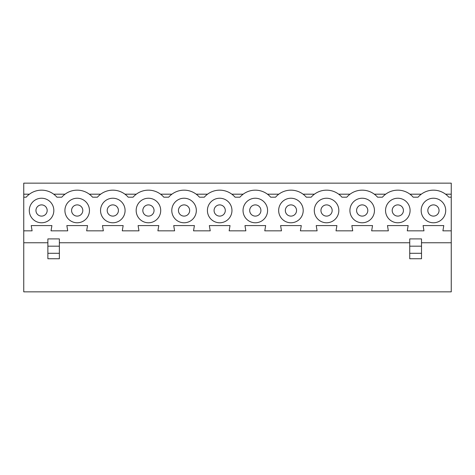 <?xml version="1.0" encoding="UTF-8"?>
<svg xmlns="http://www.w3.org/2000/svg" width="475" height="475" viewBox="0 0 475 475"><rect width="100%" height="100%" fill="white"/><g stroke="black" fill="none" stroke-linecap="round" stroke-linejoin="round"><path stroke-width="0.71" d="M29.426 194.186L23.75 194.186L23.75 183.148L451.25 183.148L451.25 291.852L23.75 291.852L23.75 242.761L47.874 242.761M451.25 197.178L448.804 197.178A20.336 20.336 0 0 0 418.071 197.178L413.179 197.178A20.336 20.336 0 0 0 382.446 197.178L377.554 197.178A20.336 20.336 0 0 0 346.821 197.178L341.929 197.178A20.336 20.336 0 0 0 311.196 197.178L306.304 197.178A20.336 20.336 0 0 0 275.571 197.178L270.679 197.178A20.336 20.336 0 0 0 239.946 197.178L235.054 197.178A20.336 20.336 0 0 0 204.321 197.178L199.429 197.178A20.336 20.336 0 0 0 168.696 197.178L163.804 197.178A20.336 20.336 0 0 0 133.071 197.178L128.179 197.178A20.336 20.336 0 0 0 97.446 197.178L92.554 197.178A20.336 20.336 0 0 0 61.821 197.178L56.929 197.178A20.336 20.336 0 0 0 26.196 197.178L23.75 197.178L23.75 230.838L32.098 230.838L31.219 225.578L51.906 225.578L51.027 230.838L67.723 230.838L66.844 225.578L87.531 225.578L86.652 230.838L103.348 230.838L102.469 225.578L123.156 225.578L122.277 230.838L138.973 230.838L138.094 225.578L158.781 225.578L157.902 230.838L174.598 230.838L173.719 225.578L194.406 225.578L193.527 230.838L210.223 230.838L209.344 225.578L230.031 225.578L229.152 230.838L245.848 230.838L244.969 225.578L265.656 225.578L264.777 230.838L281.473 230.838L280.594 225.578L301.281 225.578L300.402 230.838L317.098 230.838L316.219 225.578L336.906 225.578L336.027 230.838L352.723 230.838L351.844 225.578L372.531 225.578L371.652 230.838L388.348 230.838L387.469 225.578L408.156 225.578L407.277 230.838L423.973 230.838L423.094 225.578L443.781 225.578L442.902 230.838L451.25 230.838M421.301 194.186L409.949 194.186M65.051 194.186L53.699 194.186M100.676 194.186L89.324 194.186M136.301 194.186L124.949 194.186M171.926 194.186L160.574 194.186M196.199 194.186L207.551 194.186M231.824 194.186L243.176 194.186M267.449 194.186L278.801 194.186M303.074 194.186L314.426 194.186M338.699 194.186L350.051 194.186M374.324 194.186L385.676 194.186M445.574 194.186L451.25 194.186M278.665 210.502A12.273 12.273 0 0 0 297.071 221.13A12.273 12.273 0 0 0 297.071 199.874A12.273 12.273 0 0 0 278.665 210.502M314.29 210.502A12.273 12.273 0 0 0 332.696 221.13A12.273 12.273 0 0 0 332.696 199.874A12.273 12.273 0 0 0 314.29 210.502M410.085 210.502A12.273 12.273 0 0 1 391.679 221.13A12.273 12.273 0 0 1 391.679 199.874A12.273 12.273 0 0 1 410.085 210.502M421.165 210.502A12.273 12.273 0 0 0 439.571 221.13A12.273 12.273 0 0 0 439.571 199.874A12.273 12.273 0 0 0 421.165 210.502M349.915 210.502A12.273 12.273 0 0 0 368.321 221.13A12.273 12.273 0 0 0 368.321 199.874A12.273 12.273 0 0 0 349.915 210.502M171.79 210.502A12.273 12.273 0 0 0 190.196 221.13A12.273 12.273 0 0 0 190.196 199.874A12.273 12.273 0 0 0 171.79 210.502M136.165 210.502A12.273 12.273 0 0 0 154.571 221.13A12.273 12.273 0 0 0 154.571 199.874A12.273 12.273 0 0 0 136.165 210.502M89.46 210.502A12.273 12.273 0 0 1 71.054 221.13A12.273 12.273 0 0 1 71.054 199.874A12.273 12.273 0 0 1 89.46 210.502M53.835 210.502A12.273 12.273 0 0 1 35.429 221.13A12.273 12.273 0 0 1 35.429 199.874A12.273 12.273 0 0 1 53.835 210.502M100.54 210.502A12.273 12.273 0 0 0 118.946 221.13A12.273 12.273 0 0 0 118.946 199.874A12.273 12.273 0 0 0 100.54 210.502M207.415 210.502A12.273 12.273 0 0 0 225.821 221.13A12.273 12.273 0 0 0 225.821 199.874A12.273 12.273 0 0 0 207.415 210.502M243.04 210.502A12.273 12.273 0 0 0 261.446 221.13A12.273 12.273 0 0 0 261.446 199.874A12.273 12.273 0 0 0 243.04 210.502M23.75 230.838L23.75 242.761M59.375 242.761L409.735 242.761M451.25 242.761L421.515 242.761M178.452 210.502A5.611 5.611 0 0 0 186.865 215.359A5.611 5.611 0 0 0 186.865 205.639A5.611 5.611 0 0 0 178.452 210.502M285.327 210.502A5.611 5.611 0 0 0 293.74 215.359A5.611 5.611 0 0 0 293.74 205.639A5.611 5.611 0 0 0 285.327 210.502M356.577 210.502A5.611 5.611 0 0 0 364.99 215.359A5.611 5.611 0 0 0 364.99 205.639A5.611 5.611 0 0 0 356.577 210.502M427.827 210.502A5.611 5.611 0 0 0 436.24 215.359A5.611 5.611 0 0 0 436.24 205.639A5.611 5.611 0 0 0 427.827 210.502M421.515 246.175L409.735 246.175L409.735 238.901L421.515 238.901L421.515 258.744L409.735 258.744L409.735 253.3L421.515 253.3M409.735 246.175L409.735 253.3M403.423 210.502A5.611 5.611 0 0 1 395.01 215.359A5.611 5.611 0 0 1 395.01 205.639A5.611 5.611 0 0 1 403.423 210.502M320.952 210.502A5.611 5.611 0 0 0 329.365 215.359A5.611 5.611 0 0 0 329.365 205.639A5.611 5.611 0 0 0 320.952 210.502M59.375 258.744L47.874 258.744L47.874 253.3L59.375 253.3L59.375 258.744M214.077 210.502A5.611 5.611 0 0 0 222.49 215.359A5.611 5.611 0 0 0 222.49 205.639A5.611 5.611 0 0 0 214.077 210.502M249.702 210.502A5.611 5.611 0 0 0 258.115 215.359A5.611 5.611 0 0 0 258.115 205.639A5.611 5.611 0 0 0 249.702 210.502M59.375 246.175L47.874 246.175L47.874 238.901L59.375 238.901L59.375 253.3M47.874 246.175L47.874 253.3M23.75 194.186L23.75 197.178M47.173 210.502A5.611 5.611 0 0 1 38.76 215.359A5.611 5.611 0 0 1 38.76 205.639A5.611 5.611 0 0 1 47.173 210.502M82.798 210.502A5.611 5.611 0 0 1 74.385 215.359A5.611 5.611 0 0 1 74.385 205.639A5.611 5.611 0 0 1 82.798 210.502M107.202 210.502A5.611 5.611 0 0 0 115.615 215.359A5.611 5.611 0 0 0 115.615 205.639A5.611 5.611 0 0 0 107.202 210.502M142.827 210.502A5.611 5.611 0 0 0 151.24 215.359A5.611 5.611 0 0 0 151.24 205.639A5.611 5.611 0 0 0 142.827 210.502"/></g></svg>
